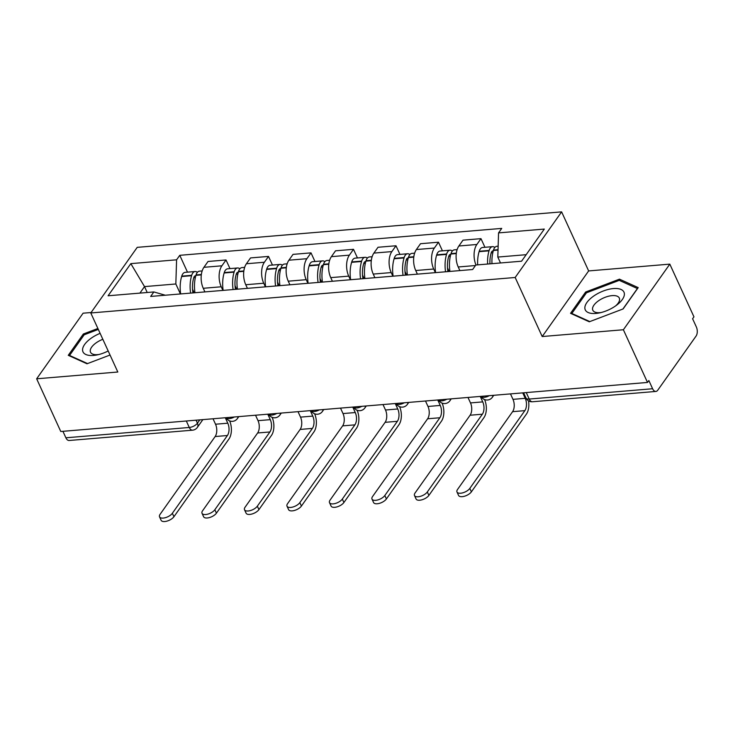 <?xml version="1.0" encoding="UTF-8"?>
<svg xmlns="http://www.w3.org/2000/svg" width="733" height="733" viewBox="0 0 733 733"><rect width="100%" height="100%" fill="white"/><g stroke="black" fill="none" stroke-linecap="round" stroke-linejoin="round"><path stroke-width="1.1" d="M91.103 312.524L83.095 313.193L36.65 378.796L60.775 431.499L647.505 382.443L623.38 329.749L669.815 264.137L588.645 270.926L561.615 211.874L137.227 247.351L90.782 312.964L515.171 277.486L542.2 336.539L623.38 329.749M669.815 264.137L693.949 316.839L692.593 318.745L696.35 326.955A6.551 3.61 85.2 0 1 696.066 336.081L657.748 390.213A6.551 3.61 85.2 0 1 655.87 391.44L532.479 401.757A6.551 3.61 -94.8 0 1 529.226 399.054L652.617 388.747A6.551 3.61 85.2 0 0 655.87 391.44M36.65 378.796L117.821 372.016L90.782 312.964M186.319 420.999L189.279 427.476A6.551 3.61 -94.8 0 0 192.532 430.179L69.14 440.496A6.551 3.61 -94.8 0 1 65.888 437.793L189.279 427.476A6.551 2.996 -24.6 0 0 197.434 423.198L199.788 419.872M62.928 431.316L65.888 437.793M652.617 388.747L648.861 380.537L647.505 382.443M476.001 265.016A15.063 8.292 -94.8 0 1 476.853 244.492L480.976 238.656L462.999 240.158L458.876 245.995A15.063 8.292 85.2 0 0 458.226 266.977L459.875 270.587M484.934 247.287L480.976 238.656M435.365 272.639L433.707 269.02A15.063 8.292 -94.8 0 1 434.357 248.047L438.49 242.211L420.513 243.713L416.381 249.55A15.063 8.292 85.2 0 0 415.73 270.523L417.389 274.142M442.439 250.842L438.49 242.211M392.87 276.194L391.211 272.575A15.063 8.292 -94.8 0 1 391.862 251.593L395.994 245.766L378.017 247.268L373.885 253.096A15.063 8.292 85.2 0 0 373.234 274.078L374.893 277.697A24.885 13.707 85.2 0 1 374.856 277.624M399.943 254.397L395.994 245.766M350.374 279.74L348.725 276.13A15.063 8.292 -94.8 0 1 349.375 255.148L353.498 249.312L335.522 250.814L331.398 256.651A15.063 8.292 85.2 0 0 330.739 277.633L332.397 281.252M357.457 257.943L353.498 249.312M307.887 283.295L306.229 279.676A15.063 8.292 -94.8 0 1 306.88 258.703L311.012 252.867L293.035 254.369L288.903 260.206A15.063 8.292 85.2 0 0 288.252 281.179L289.911 284.798A24.885 13.707 85.2 0 1 289.874 284.725M314.961 261.498L311.012 252.867M265.392 286.85L263.733 283.231A15.063 8.292 -94.8 0 1 264.384 262.249L268.516 256.422L250.539 257.924L246.407 263.752A15.063 8.292 85.2 0 0 245.757 284.734L247.415 288.353M272.465 265.053L268.516 256.422M222.896 290.405L221.247 286.786A15.063 8.292 -94.8 0 1 221.897 265.804L226.021 259.968L208.044 261.47L203.921 267.307A15.063 8.292 85.2 0 0 203.261 288.289L204.919 291.908A24.885 13.707 85.2 0 1 204.883 291.826M229.979 268.608L226.021 259.968M526.175 254.69L497.808 257.063L500.502 262.964M497.808 257.063L498.559 232.892L544.317 229.072L521.566 261.205L475.809 265.025L472.629 269.524L150.659 296.444L153.848 291.945L108.081 295.775L130.831 263.633L176.589 259.812L175.838 283.983L144.52 286.603L139.911 293.108M498.559 232.892L501.739 228.403L179.777 255.313L176.589 259.812M561.615 211.874L515.171 277.486M588.645 270.926L542.2 336.539M570.549 313.33L589.286 321.787L623.123 308.932L638.205 287.62L619.467 279.163L585.64 292.018L570.549 313.33M97.892 328.485L83.351 334.01L68.261 355.322L87.007 363.779L110.042 355.029M147.214 292.504L144.52 286.603L130.831 263.633M180.41 293.951L175.838 283.983M187.483 272.154L179.777 255.313M165.273 295.216L153.848 291.945M586.18 293.2L585.64 292.018M620.21 280.794L619.467 279.163M83.892 335.192L83.351 334.01M510.48 393.905L512.981 399.357A8.842 4.865 -94.8 0 1 512.596 411.671L457.557 489.433A7.367 3.372 -24.6 0 0 456.98 491.98A7.367 3.372 -24.6 0 0 462.816 492.814A7.367 3.372 -24.6 0 0 469.807 488.407L471.383 491.843A7.367 3.372 155.4 0 1 464.392 496.259A7.367 3.372 155.4 0 1 458.556 495.426L456.98 491.98M491.98 263.678A24.885 13.707 -94.8 0 1 493.391 250.466L493.501 250.072A8.265 4.554 -94.8 0 1 496.919 246.288L498.147 246.187M494.821 247.479A8.265 4.554 85.2 0 0 492.558 246.654A8.265 4.554 85.2 0 0 489.149 250.439L489.03 250.833A24.885 13.707 85.2 0 0 487.628 264.045M492.558 246.654L482.616 247.479A8.265 4.554 85.2 0 0 479.208 251.272L479.089 251.666A24.885 13.707 85.2 0 0 477.678 264.87M522.739 392.879L525.231 398.331A8.842 4.865 -94.8 0 1 524.855 410.645L469.807 488.407M489.965 263.843A20.634 11.362 -94.8 0 1 491.137 253.123L491.257 252.729A4.013 2.208 -94.8 0 1 492.915 250.897A4.013 2.208 -94.8 0 1 493.263 250.915M471.383 491.843L526.431 414.09A13.102 7.211 85.2 0 0 528.502 400.814M624.351 293.502A21.284 9.731 -24.6 0 0 603.387 290.974A21.284 9.731 -24.6 0 0 584.888 308.501A21.284 9.731 -24.6 0 0 599.411 312.918A21.284 9.731 -24.6 0 0 617.039 304.846A21.284 9.731 -24.6 0 0 624.351 293.502M615.628 305.881A14.568 6.661 -24.6 0 0 619.568 299.009A14.568 6.661 -24.6 0 0 619.303 298.074A14.568 6.661 -24.6 0 0 604.239 297.662A14.568 6.661 -24.6 0 0 592.548 309.271A14.568 6.661 -24.6 0 0 592.805 310.206A14.568 6.661 -24.6 0 0 601.115 312.533M589.836 321.585L571.841 313.458L586.464 292.806L619.238 280.354L637.398 288.545L622.913 309.014M572.106 314.036L571.841 313.458M100.119 333.35A21.284 9.731 -24.6 0 0 82.6 350.493A21.284 9.731 -24.6 0 0 97.132 354.909A21.284 9.731 -24.6 0 0 108.191 350.97M102.84 339.297A14.568 6.661 -24.6 0 0 90.26 351.263A14.568 6.661 -24.6 0 0 90.516 352.197A14.568 6.661 -24.6 0 0 98.836 354.515M87.548 363.577L69.553 355.45L84.176 334.798L98.323 329.419M69.818 356.027L69.553 355.45M467.984 397.451L470.485 402.912A8.842 4.865 -94.8 0 1 470.1 415.226L415.061 492.979A7.367 3.372 -24.6 0 0 414.493 495.535A7.367 3.372 -24.6 0 0 420.321 496.369A7.367 3.372 -24.6 0 0 427.321 491.953L428.897 495.398A7.367 3.372 155.4 0 1 421.896 499.814A7.367 3.372 155.4 0 1 416.069 498.981L414.493 495.535M449.915 271.421A24.885 13.707 -94.8 0 1 450.896 254.021L451.015 253.627A8.265 4.554 -94.8 0 1 454.423 249.843L457.117 249.614M452.325 251.034A8.265 4.554 85.2 0 0 450.062 250.2A8.265 4.554 85.2 0 0 446.654 253.994L446.534 254.388A24.885 13.707 85.2 0 0 445.554 271.787M450.062 250.2L440.121 251.034A8.265 4.554 85.2 0 0 436.712 254.818L436.593 255.221A24.885 13.707 85.2 0 0 435.613 272.621M480.243 396.425L482.745 401.886A8.842 4.865 -94.8 0 1 482.36 414.2L427.321 491.953M447.496 267.911L449.137 271.485M447.909 271.595A20.634 11.362 -94.8 0 1 448.651 256.678L448.761 256.284A4.013 2.208 -94.8 0 1 450.419 254.443A4.013 2.208 -94.8 0 1 450.768 254.47M428.897 495.398L483.936 417.645A13.102 7.211 85.2 0 0 484.577 399.567M425.497 401.006L427.99 406.467A8.842 4.865 -94.8 0 1 427.614 418.781L372.566 496.534A7.367 3.372 -24.6 0 0 371.998 499.091A7.367 3.372 -24.6 0 0 377.825 499.924A7.367 3.372 -24.6 0 0 384.825 495.508L386.401 498.953A7.367 3.372 155.4 0 1 379.401 503.36A7.367 3.372 155.4 0 1 373.573 502.536L371.998 499.091M407.42 274.976A24.885 13.707 -94.8 0 1 408.4 257.576L408.519 257.182A8.265 4.554 -94.8 0 1 411.928 253.389L414.631 253.169M409.839 254.589A8.265 4.554 85.2 0 0 407.575 253.755A8.265 4.554 85.2 0 0 404.158 257.54L404.048 257.943A24.885 13.707 85.2 0 0 403.058 275.342M407.575 253.755L397.634 254.589A8.265 4.554 85.2 0 0 394.217 258.373L394.097 258.767A24.885 13.707 85.2 0 0 393.117 276.176M437.748 399.98L440.249 405.441A8.842 4.865 -94.8 0 1 439.864 417.755L384.825 495.508M405.01 271.467L406.641 275.04M405.413 275.141A20.634 11.362 -94.8 0 1 406.155 260.233L406.274 259.839A4.013 2.208 -94.8 0 1 407.924 257.998A4.013 2.208 -94.8 0 1 408.272 258.016M386.401 498.953L441.44 421.191A13.102 7.211 85.2 0 0 442.091 403.123M383.002 404.561L385.503 410.013A8.842 4.865 -94.8 0 1 385.118 422.327L330.079 500.089A7.367 3.372 -24.6 0 0 329.502 502.646A7.367 3.372 -24.6 0 0 335.338 503.47A7.367 3.372 -24.6 0 0 342.329 499.063L343.905 502.508A7.367 3.372 155.4 0 1 336.914 506.915A7.367 3.372 155.4 0 1 331.078 506.082L329.502 502.646M364.924 278.531A24.885 13.707 -94.8 0 1 365.914 261.122L366.024 260.728A8.265 4.554 -94.8 0 1 369.441 256.944L372.135 256.715M367.343 258.135A8.265 4.554 85.2 0 0 365.08 257.31A8.265 4.554 85.2 0 0 361.671 261.095L361.552 261.489A24.885 13.707 85.2 0 0 360.572 278.888M365.08 257.31L355.139 258.144A8.265 4.554 85.2 0 0 351.73 261.928L351.611 262.322A24.885 13.707 85.2 0 0 350.631 279.722M395.261 403.535L397.753 408.987A8.842 4.865 -94.8 0 1 397.378 421.301L342.329 499.063M362.514 275.022L364.154 278.595M362.927 278.696A20.634 11.362 -94.8 0 1 363.66 263.779L363.779 263.385A4.013 2.208 -94.8 0 1 365.437 261.553A4.013 2.208 -94.8 0 1 365.785 261.571M343.905 502.508L398.954 424.746A13.102 7.211 85.2 0 0 399.595 406.678M340.506 408.107L343.007 413.568A8.842 4.865 -94.8 0 1 342.623 425.882L287.583 503.635A7.367 3.372 -24.6 0 0 287.015 506.191A7.367 3.372 -24.6 0 0 292.843 507.025A7.367 3.372 -24.6 0 0 299.843 502.618L301.419 506.054A7.367 3.372 155.4 0 1 294.419 510.47A7.367 3.372 155.4 0 1 288.591 509.637L287.015 506.191M322.438 282.077A24.885 13.707 -94.8 0 1 323.418 264.677L323.537 264.283A8.265 4.554 -94.8 0 1 326.945 260.499L329.639 260.27M324.847 261.69A8.265 4.554 85.2 0 0 322.584 260.866A8.265 4.554 85.2 0 0 319.176 264.65L319.057 265.044A24.885 13.707 85.2 0 0 318.076 282.443M322.584 260.866L312.643 261.69A8.265 4.554 85.2 0 0 309.234 265.483L309.115 265.877A24.885 13.707 85.2 0 0 308.135 283.277M352.765 407.09L355.267 412.542A8.842 4.865 -94.8 0 1 354.882 424.856L299.843 502.618M320.019 278.567L321.659 282.15M320.431 282.251A20.634 11.362 -94.8 0 1 321.173 267.334L321.283 266.94A4.013 2.208 -94.8 0 1 322.941 265.108A4.013 2.208 -94.8 0 1 323.29 265.126M301.419 506.054L356.458 428.301A13.102 7.211 85.2 0 0 357.099 410.223M298.019 411.662L300.512 417.123A8.842 4.865 -94.8 0 1 300.136 429.437L245.088 507.19A7.367 3.372 -24.6 0 0 244.52 509.747A7.367 3.372 -24.6 0 0 250.347 510.58A7.367 3.372 -24.6 0 0 257.347 506.164L258.923 509.609A7.367 3.372 155.4 0 1 251.923 514.016A7.367 3.372 155.4 0 1 246.096 513.192L244.52 509.747M279.942 285.632A24.885 13.707 -94.8 0 1 280.922 268.232L281.041 267.838A8.265 4.554 -94.8 0 1 284.45 264.045L287.144 263.825M282.361 265.245A8.265 4.554 85.2 0 0 280.098 264.411A8.265 4.554 85.2 0 0 276.68 268.205L276.57 268.599A24.885 13.707 85.2 0 0 275.581 285.998M280.098 264.411L270.156 265.245A8.265 4.554 85.2 0 0 266.739 269.029L266.62 269.423A24.885 13.707 85.2 0 0 265.639 286.832M310.27 410.636L312.771 416.097A8.842 4.865 -94.8 0 1 312.386 428.411L257.347 506.164M277.532 282.123L279.163 285.696M277.935 285.797A20.634 11.362 -94.8 0 1 278.677 270.889L278.797 270.495A4.013 2.208 -94.8 0 1 280.446 268.654A4.013 2.208 -94.8 0 1 280.794 268.672M258.923 509.609L313.962 431.856A13.102 7.211 85.2 0 0 314.613 413.779M255.524 415.217L258.025 420.669A8.842 4.865 -94.8 0 1 257.64 432.983L202.601 510.745A7.367 3.372 -24.6 0 0 202.024 513.302A7.367 3.372 -24.6 0 0 207.86 514.126A7.367 3.372 -24.6 0 0 214.851 509.719L216.427 513.164A7.367 3.372 155.4 0 1 209.436 517.571A7.367 3.372 155.4 0 1 203.6 516.738L202.024 513.302M237.446 289.187A24.885 13.707 -94.8 0 1 238.436 271.787L238.546 271.384A8.265 4.554 -94.8 0 1 241.963 267.6L244.657 267.38M239.865 268.8A8.265 4.554 85.2 0 0 237.602 267.966A8.265 4.554 85.2 0 0 234.194 271.751L234.074 272.145A24.885 13.707 85.2 0 0 233.094 289.553M237.602 267.966L227.661 268.8A8.265 4.554 85.2 0 0 224.252 272.584L224.133 272.978A24.885 13.707 85.2 0 0 223.144 290.378M267.783 414.191L270.275 419.652A8.842 4.865 -94.8 0 1 269.9 431.966L214.851 509.719M235.036 285.678L236.677 289.251M235.449 289.352A20.634 11.362 -94.8 0 1 236.182 274.444L236.301 274.041A4.013 2.208 -94.8 0 1 237.959 272.209A4.013 2.208 -94.8 0 1 238.307 272.227M216.427 513.164L271.476 435.402A13.102 7.211 85.2 0 0 272.117 417.334M213.028 418.772L215.529 424.224A8.842 4.865 -94.8 0 1 215.145 436.538L160.106 514.3A7.367 3.372 -24.6 0 0 159.537 516.847A7.367 3.372 -24.6 0 0 165.365 517.681A7.367 3.372 -24.6 0 0 172.365 513.274L173.941 516.71A7.367 3.372 155.4 0 1 166.941 521.126A7.367 3.372 155.4 0 1 161.113 520.293L159.537 516.847M194.96 292.742A24.885 13.707 -94.8 0 1 195.94 275.333L196.059 274.939A8.265 4.554 -94.8 0 1 199.468 271.155L202.161 270.926M197.369 272.346A8.265 4.554 85.2 0 0 195.106 271.522A8.265 4.554 85.2 0 0 191.698 275.306L191.579 275.7A24.885 13.707 85.2 0 0 190.598 293.099M195.106 271.522L185.165 272.346A8.265 4.554 85.2 0 0 181.757 276.139L181.637 276.533A24.885 13.707 85.2 0 0 180.657 293.933M225.288 417.746L227.789 423.198A8.842 4.865 -94.8 0 1 227.404 435.512L172.365 513.274M192.541 289.233L194.181 292.806M192.953 292.907A20.634 11.362 -94.8 0 1 193.695 277.99L193.805 277.596A4.013 2.208 -94.8 0 1 195.464 275.764A4.013 2.208 -94.8 0 1 195.812 275.782M173.941 516.71L228.98 438.957A13.102 7.211 85.2 0 0 229.621 420.879M238.014 416.683A6.551 4.572 35.3 0 1 237.4 418.589A6.551 6.551 0 0 1 226.167 417.673A6.551 2.996 -24.6 0 0 229.347 418.625A6.551 2.996 -24.6 0 0 234.368 416.985M268.672 414.118A6.551 2.996 -24.6 0 0 271.842 415.08A6.551 2.996 -24.6 0 0 276.854 413.43M323.006 409.573A6.551 4.572 35.3 0 1 322.392 411.479A6.551 6.551 0 0 1 311.149 410.562A6.551 2.996 -24.6 0 0 314.338 411.525A6.551 2.996 -24.6 0 0 319.35 409.875M353.654 407.007A6.551 2.996 -24.6 0 0 356.824 407.969A6.551 2.996 -24.6 0 0 361.845 406.329M407.988 402.472A6.551 4.572 35.3 0 1 407.374 404.378A6.551 6.551 0 0 1 396.141 403.462A6.551 2.996 -24.6 0 0 399.32 404.414A6.551 2.996 -24.6 0 0 404.332 402.774M450.483 398.917A6.551 4.572 35.3 0 1 449.87 400.823A6.551 6.551 0 0 1 438.636 399.906A6.551 2.996 -24.6 0 0 441.816 400.869A6.551 2.996 -24.6 0 0 446.828 399.219M492.97 395.362A6.551 4.572 35.3 0 1 492.356 397.268A6.551 6.551 0 0 1 481.123 396.351A6.551 2.996 -24.6 0 0 484.302 397.313A6.551 2.996 -24.6 0 0 489.323 395.673M196.059 420.183L197.434 423.198A6.551 4.572 -144.7 0 1 197.333 427.431L202.867 419.615M203.261 288.289L221.247 286.786M245.757 284.734L263.733 283.231M288.252 281.179L306.229 279.676M330.739 277.633L348.725 276.13M373.234 274.078L391.211 272.575M415.73 270.523L433.707 269.02M458.226 266.977L475.451 265.529M246.407 263.752L264.384 262.249M288.903 260.206L306.88 258.703M331.398 256.651L349.375 255.148M373.885 253.096L391.862 251.593M416.381 249.55L434.357 248.047M458.876 245.995L476.853 244.492M203.921 267.307L221.897 265.804M365.492 406.018A6.551 4.572 35.3 0 1 364.878 407.933L366.28 405.954M280.51 413.128A6.551 4.572 35.3 0 1 279.896 415.034L281.289 413.064M523.619 392.806L525.973 397.955A6.551 2.996 -24.6 0 0 529.226 399.054L526.257 392.586M493.391 250.466L498.019 250.081M493.501 250.072L498.037 249.696M479.208 251.272L489.149 250.439M525.231 398.331L512.981 399.357M479.089 251.666L489.03 250.833M491.22 252.858L492.805 252.72M524.855 410.645L512.596 411.671M450.896 254.021L456.265 253.572M451.015 253.627L456.32 253.187M436.712 254.818L446.654 253.994M482.745 401.886L470.485 402.912M436.593 255.221L446.534 254.388M448.724 256.413L450.319 256.275M482.36 414.2L470.1 415.226M408.4 257.576L413.779 257.127M408.519 257.182L413.824 256.733M394.217 258.373L404.158 257.54M440.249 405.441L427.99 406.467M394.097 258.767L404.048 257.943M406.238 259.958L407.823 259.83M439.864 417.755L427.614 418.781M365.914 261.122L371.283 260.673M366.024 260.728L371.329 260.288M351.73 261.928L361.671 261.095M397.753 408.987L385.503 410.013M351.611 262.322L361.552 261.489M363.742 263.514L365.327 263.376M397.378 421.301L385.118 422.327M323.418 264.677L328.787 264.228M323.537 264.283L328.842 263.843M309.234 265.483L319.176 264.65M355.267 412.542L343.007 413.568M309.115 265.877L319.057 265.044M321.246 267.069L322.841 266.931M354.882 424.856L342.623 425.882M280.922 268.232L286.301 267.783M281.041 267.838L286.346 267.389M266.739 269.029L276.68 268.205M312.771 416.097L300.512 417.123M266.62 269.423L276.57 268.599M278.76 270.614L280.345 270.486M312.386 428.411L300.136 429.437M238.436 271.787L243.805 271.338M238.546 271.384L243.851 270.944M224.252 272.584L234.194 271.751M270.275 419.652L258.025 420.669M224.133 272.978L234.074 272.145M236.264 274.169L237.849 274.041M269.9 431.966L257.64 432.983M195.94 275.333L201.309 274.884M196.059 274.939L201.364 274.499M181.757 276.139L191.698 275.306M227.789 423.198L215.529 424.224M181.637 276.533L191.579 275.7M193.769 277.725L195.363 277.587M227.404 435.512L215.145 436.538M492.356 397.268L493.758 395.298M449.87 400.823L451.262 398.853M407.374 404.378L408.767 402.408M353.645 407.017A6.551 6.551 0 0 0 364.878 407.933M322.392 411.479L323.784 409.509M268.663 414.118A6.551 6.551 0 0 0 279.896 415.034M237.4 418.589L238.802 416.61M192.532 430.179A6.551 6.551 0 0 0 197.333 427.431M525.973 397.955A6.551 6.551 0 0 0 532.479 401.757"/></g></svg>
